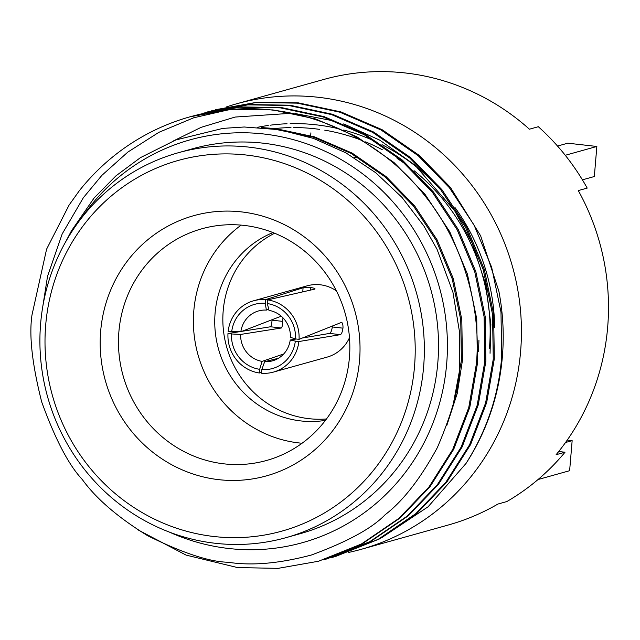 <?xml version="1.0" encoding="UTF-8"?>
<svg xmlns="http://www.w3.org/2000/svg" width="640" height="640" viewBox="0 0 640 640"><rect width="100%" height="100%" fill="white"/><g stroke="black" fill="none" stroke-linecap="round" stroke-linejoin="round"><path stroke-width="0.96" d="M354.24 157.704A148.04 141.936 74.4 0 1 357.44 157.064M557.528 146.056L567.792 143.192L596.848 146.464L594.328 176.52L582.408 179.848M226.624 106.864A231.304 221.784 74.4 0 1 236.744 103.768L323.808 79.456A231.304 221.784 -105.6 0 1 529.424 129.2L538.328 126.712A231.304 221.784 74.4 0 1 565.264 155.28L596.848 146.464M565.264 155.28A231.304 221.784 74.4 0 1 587.2 188.096L578.288 190.584A231.304 221.784 -105.6 0 1 607.664 327.2A231.304 221.784 -105.6 0 1 556.112 454.712L565.016 452.224A231.304 221.784 74.4 0 1 538.04 479.528L569.624 470.704L572.152 440.648L565.536 442.496M558.712 451.512L565.016 452.224M538.04 479.528A231.304 221.784 74.4 0 1 506.856 501.552L497.944 504.04A231.304 221.784 -105.6 0 1 448.216 525.024L361.152 549.336A231.304 221.784 74.4 0 1 348.672 552.416M310.528 137.392L310.616 136.28M310.672 135.688L310.904 132.848M273.464 372.088A37.008 35.488 -105.6 0 0 298.872 341.536L295.32 341.136A33.312 31.936 74.4 0 1 261.808 369.56L261.496 373.232A37.008 35.488 -105.6 0 0 273.464 372.088L327.12 357.112A37.008 35.488 -105.6 0 0 349.48 337.688M336.4 290.856A37.008 35.488 -105.6 0 0 307.216 285.816L253.56 300.8A37.008 35.488 -105.6 0 0 228.16 331.352L240.856 331.752L281.24 316.184M326.496 418.96A98.072 94.032 74.4 0 1 223.192 310.88A98.072 94.032 74.4 0 1 274.64 233.24M298.872 341.536L340.424 334.648C341.6 333.92 342.44 331.76 342.944 328.16L343 327.544C342.984 324.312 342.464 322.608 341.448 322.408L299.056 339.336L295.504 338.936L290.44 337.328A25.904 24.84 -105.6 0 0 268.984 310.384L267.352 303.568A33.312 31.936 74.4 0 1 295.504 338.936M239.184 331.752L227.976 333.552A37.008 35.488 -105.6 0 0 259.368 372.992L261.584 372.256M282.976 317.824L282.656 321.376L272.016 320.176C271.84 323.792 271.336 325.992 270.488 326.776L242.024 331.296M342.944 328.16L332.304 326.968L332.376 326.064M340.424 334.648L329.568 333.424C330.856 332.752 331.768 330.592 332.304 326.968M295.32 341.136L290.216 340.008L296.24 339.016M302.456 337.992L329.568 333.424M278.44 358.264L264.68 361.672L261.808 369.56M259.368 372.992L259.68 369.32L262.088 361.376L283.736 353.936M259.68 369.32A33.312 31.936 74.4 0 1 231.52 333.952L227.976 333.552M282.656 321.376C282.576 325.048 282.136 327.256 281.352 328L240.632 334.432L231.52 333.952M281.352 328L270.488 326.776M231.704 331.752A33.312 31.936 74.4 0 1 265.224 303.328L265.528 299.656A37.008 35.488 -105.6 0 0 253.56 300.8M302.752 291.808L303.088 287.752L265.528 299.656M268.736 309.336L266.4 310.088L265.224 303.328M299.056 339.336A37.008 35.488 -105.6 0 0 267.656 299.896L314.928 289.088C315.448 288.592 313.992 288.056 310.56 287.488L310.344 290.104M310.56 287.488L303.088 287.752M267.656 299.896L267.352 303.568M266.4 310.088A25.904 24.84 -105.6 0 0 258.568 310.928A25.904 24.84 -105.6 0 0 240.856 331.752M264.68 361.672A25.904 24.84 -105.6 0 0 272.504 360.832A25.904 24.84 -105.6 0 0 290.216 340.008M240.632 334.432A25.904 24.84 -105.6 0 0 262.088 361.376M272.992 232.576A98.072 94.032 -105.6 0 0 215.088 313.144A98.072 94.032 -105.6 0 0 325.432 420.376M241.16 225.12A120.28 115.328 -105.6 0 0 193.816 310.744A120.28 115.328 -105.6 0 0 302.064 443.248M45.696 325.008A192.448 184.52 -105.6 0 0 214.088 536.528A192.448 184.52 -105.6 0 0 414.52 366.536A192.448 184.52 -105.6 0 0 246.12 155.016A192.448 184.52 -105.6 0 0 45.696 325.008M423.632 366.776A199.848 191.616 74.4 0 1 285.872 537.696A199.848 191.616 74.4 0 1 40.624 323.64A199.848 191.616 74.4 0 1 178.384 152.72A199.848 191.616 74.4 0 1 423.632 366.776M100.664 331.2A135.08 129.52 74.4 0 1 241.352 211.88A135.08 129.52 74.4 0 1 359.544 360.352A135.08 129.52 74.4 0 1 218.864 479.672A135.08 129.52 74.4 0 1 100.664 331.2M349.408 357.624A120.28 115.328 -105.6 0 0 201.808 228.792A120.28 115.328 -105.6 0 0 118.896 331.664A120.28 115.328 -105.6 0 0 266.504 460.488A120.28 115.328 -105.6 0 0 349.408 357.624M42.176 310.36L47.536 276.336L62.184 233.936L83.384 197.672L101.856 175.384L127.84 152.088L158.912 132.312L193.768 117.768L228.896 109.736C300.016 102.176 377.984 136.088 424.032 194.712C461.528 240.16 481.712 305.352 476.392 363.856L468.744 407.616L452.672 449.544L428.872 487.144L398.912 518.376L361.376 544.016L318.552 561.232L278.056 568.36L237.592 567.584L186.072 555.096L137.76 529.752M261.104 127.536L275.488 128.592L314.528 136.872L352.152 153.112L386.104 176.584L414.552 205.752L437.128 239.896L453.256 278.488L461.792 319.4L462.464 360.224L457.28 393.272L446.816 425.472M173.704 140.784L201.152 127.328L235.12 117.056L291.456 113.272M295.456 113.592L335.24 121.2M343.704 123.896L379.872 140.208L414.84 165.032L454.704 210.84L472.12 243L485.768 284.768L490.856 324.256L490.056 353.288M211.56 110.832L256.248 102.496L297.192 103.144L339.912 112.216L381.08 130L418.216 155.712L449.336 187.648L474.04 225.032L491.664 267.296L500.984 312.088L501.696 356.784C498.696 395.056 486.792 430.616 466 463.472L428.12 506.76L381.464 537.832M203.12 113.192L247.816 104.856L288.76 105.496L331.472 114.568L372.64 132.352L409.784 158.064L440.904 190.008L465.6 227.392L483.232 269.648L492.552 314.448L493.264 359.144L485.624 402.904L469.552 444.84L445.744 482.432L415.784 513.664L378.248 539.304L335.424 556.52L331.728 557.512M194.688 115.544L239.376 107.208L280.32 107.856L323.04 116.92L364.2 134.712L401.344 160.416L432.464 192.36L457.16 229.744L474.792 272.008L484.112 316.8L484.824 361.496L477.184 405.256L461.112 447.192L437.304 484.784L407.344 516.016L369.808 541.656L326.992 558.872L323.296 559.872M318.56 561.232L362.432 543.72L399.968 518.08L429.928 486.848L453.728 449.256L469.8 407.32L477.44 363.56L476.728 318.864L467.408 274.064L449.784 231.808L425.08 194.424L393.968 162.48L356.824 136.768L315.656 118.984L272.936 109.912L231.992 109.272L190.176 116.768A231.304 221.784 74.4 0 0 79.336 190.72L69.128 205.008L46.592 249.176L32 314.936C28.928 335.328 32.168 364.344 41.712 401.992C55.256 439.312 68.752 465.112 82.208 479.4C96.024 498.544 117.8 517.296 147.544 535.656C182.64 553.032 209.472 561.896 228.032 562.24C251.624 565.944 279.448 563.528 311.504 554.976C347.616 541.656 372.168 528.232 385.16 514.72C403.032 501.048 420.416 478.68 437.336 447.632C452.656 411.8 460.104 383.976 459.696 364.144L459.568 332.28L452.936 292.256L437.024 249.256L423.888 226L401.976 197.384L375.672 172.688L345.88 152.84L313.472 138.4L279.216 129.688L244.248 127L222.88 128.384L175.776 139.976L140.456 157.632L115.856 175.928L94.128 197.976L71.376 230.976L65.272 242.528M272.12 128.648L313.472 137.168L351.096 153.408L385.048 176.88L413.496 206.048L436.072 240.192L452.2 278.784L460.736 319.696L461.408 360.512L453.048 405.384M198.368 114.48L240.432 106.912L281.376 107.56L324.096 116.632L365.256 134.416L402.4 160.128L433.52 192.064L458.216 229.448L475.848 271.712L485.168 316.504L485.88 361.208L478.24 404.96L462.168 446.896L438.36 484.488L408.4 515.72L370.864 541.368L326.992 558.872M207.864 111.832L248.864 104.56L289.808 105.2L332.528 114.272L373.696 132.056L410.84 157.768L441.952 189.712L466.656 227.096L484.288 269.352L493.6 314.152L494.32 358.848L486.672 402.608L470.6 444.544L446.8 482.136L416.84 513.368L379.304 539.008L335.432 556.52M215.24 109.768L257.304 102.208L298.248 102.848L340.968 111.92L382.128 129.704L419.272 155.416L450.392 187.352L480.616 235.76L498.832 291.048A231.304 221.784 -105.6 0 1 502.376 356.6A231.304 221.784 -105.6 0 1 466 463.472M236.744 103.768A231.304 221.784 74.4 0 1 520.6 351.512A231.304 221.784 74.4 0 1 361.152 549.336M478.304 351.512A199.848 191.616 -105.6 0 0 478.936 340.368M285.872 537.696L300.048 533.736A199.848 191.616 -105.6 0 0 437.808 362.816A199.848 191.616 -105.6 0 0 192.56 148.768L178.384 152.72M169.224 532.032A209.104 200.488 -105.6 0 0 446.672 363.816A209.104 200.488 -105.6 0 0 315.024 146.904A209.104 200.488 -105.6 0 0 81.536 217.992M190.176 116.768A231.304 221.784 74.4 0 1 228.896 109.736M567.232 440.096L572.152 440.648M489.44 348.4A199.848 191.616 -105.6 0 0 414.032 170.68M406.288 164.728A199.848 191.616 -105.6 0 0 397.128 158.432M382.312 149.744A199.848 191.616 -105.6 0 0 365.552 141.88M361.024 140.08A199.848 191.616 -105.6 0 0 324.752 130.168M319.712 129.392A199.848 191.616 -105.6 0 0 293.776 127.568M290.976 127.592A199.848 191.616 -105.6 0 0 274.92 128.528M257.536 127.304A203.552 195.168 74.4 0 1 268.248 125.464M270.16 125.2A203.552 195.168 74.4 0 1 287.048 123.752M290.168 123.648A203.552 195.168 74.4 0 1 339.96 129.072M343.696 130.024A203.552 195.168 74.4 0 1 376.16 141.832M382.024 144.696A203.552 195.168 74.4 0 1 441 190.12M454.92 207.424A203.552 195.168 74.4 0 1 494.704 327.664M207.856 111.832L206.8 112.128"/></g></svg>
